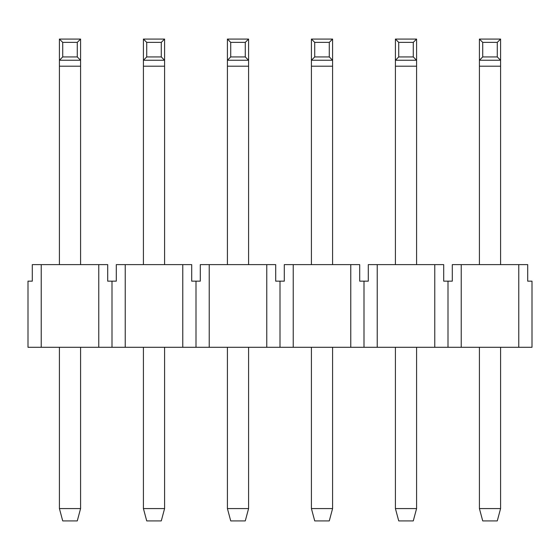 <?xml version="1.0" encoding="UTF-8"?>
<svg xmlns="http://www.w3.org/2000/svg" width="560" height="560" viewBox="0 0 560 560"><rect width="100%" height="100%" fill="white"/><g stroke="black" fill="none" stroke-linecap="round" stroke-linejoin="round"><path stroke-width="0.84" d="M518.77 347.298L518.77 264.621L527.702 264.621L527.702 281.155L532 281.155L532 347.298L28 347.298L28 281.155L32.298 281.155L32.298 264.621L107.702 264.621L107.702 281.155L116.298 281.155L116.298 264.621L125.23 264.621L125.23 347.298M518.77 264.621L452.298 264.621L452.298 281.155L443.702 281.155L443.702 264.621L368.298 264.621L368.298 281.155L359.702 281.155L359.702 264.621L284.298 264.621L284.298 281.155L275.702 281.155L275.702 264.621L200.298 264.621L200.298 281.155L191.702 281.155L191.702 264.621L125.23 264.621M332.584 264.621L332.584 60.242L311.416 60.242L311.416 39.081L332.584 39.081L332.584 60.242L329.273 56.938L329.273 42.385L314.727 42.385L314.727 56.938L329.273 56.938M311.416 264.621L311.416 60.242L314.727 56.938M314.727 42.385L311.416 39.081M332.584 39.081L329.273 42.385M98.77 347.298L98.77 264.621M41.23 347.298L41.23 264.621M182.77 347.298L182.77 264.621M434.77 347.298L434.77 264.621M377.23 264.621L377.23 347.298M461.23 264.621L461.23 347.298M209.23 264.621L209.23 347.298M266.77 347.298L266.77 264.621M293.23 264.621L293.23 347.298M350.77 347.298L350.77 264.621M364 347.298L364 281.155M280 347.298L280 281.155M448 347.298L448 281.155M196 347.298L196 281.155M112 347.298L112 281.155M248.584 39.081L248.584 60.242L245.273 56.938L245.273 42.385L230.727 42.385L227.416 39.081L248.584 39.081L245.273 42.385M230.727 42.385L230.727 56.938L245.273 56.938M230.727 56.938L227.416 60.242L227.416 39.081M248.584 264.621L248.584 60.242L227.416 60.242L227.416 264.621M248.584 508.578L245.273 520.919L230.727 520.919L227.416 508.578L248.584 508.578L248.584 347.298M227.416 508.578L227.416 347.298M164.584 39.081L164.584 60.242L161.273 56.938L161.273 42.385L146.727 42.385L143.416 39.081L164.584 39.081L161.273 42.385M146.727 42.385L146.727 56.938L161.273 56.938M146.727 56.938L143.416 60.242L143.416 39.081M164.584 264.621L164.584 60.242L143.416 60.242L143.416 264.621M164.584 508.578L161.273 520.919L146.727 520.919L143.416 508.578L164.584 508.578L164.584 347.298M143.416 508.578L143.416 347.298M500.584 39.081L500.584 60.242L497.273 56.938L497.273 42.385L482.727 42.385L479.416 39.081L500.584 39.081L497.273 42.385M482.727 42.385L482.727 56.938L497.273 56.938M482.727 56.938L479.416 60.242L479.416 39.081M500.584 264.621L500.584 60.242L479.416 60.242L479.416 264.621M500.584 508.578L497.273 520.919L482.727 520.919L479.416 508.578L500.584 508.578L500.584 347.298M479.416 508.578L479.416 347.298M80.584 39.081L80.584 60.242L77.273 56.938L77.273 42.385L62.727 42.385L59.416 39.081L80.584 39.081L77.273 42.385M62.727 42.385L62.727 56.938L77.273 56.938M62.727 56.938L59.416 60.242L59.416 39.081M80.584 264.621L80.584 60.242L59.416 60.242L59.416 264.621M80.584 508.578L77.273 520.919L62.727 520.919L59.416 508.578L80.584 508.578L80.584 347.298M59.416 508.578L59.416 347.298M416.584 39.081L416.584 60.242L413.273 56.938L413.273 42.385L398.727 42.385L395.416 39.081L416.584 39.081L413.273 42.385M398.727 42.385L398.727 56.938L413.273 56.938M398.727 56.938L395.416 60.242L395.416 39.081M416.584 264.621L416.584 60.242L395.416 60.242L395.416 264.621M416.584 508.578L413.273 520.919L398.727 520.919L395.416 508.578L416.584 508.578L416.584 347.298M395.416 508.578L395.416 347.298M329.273 520.919L314.727 520.919L311.416 508.578L332.584 508.578L329.273 520.919M311.416 508.578L311.416 347.298M332.584 508.578L332.584 347.298M332.584 66.199L311.416 66.199M248.584 66.199L227.416 66.199M164.584 66.199L143.416 66.199M500.584 66.199L479.416 66.199M80.584 66.199L59.416 66.199M416.584 66.199L395.416 66.199"/></g></svg>
